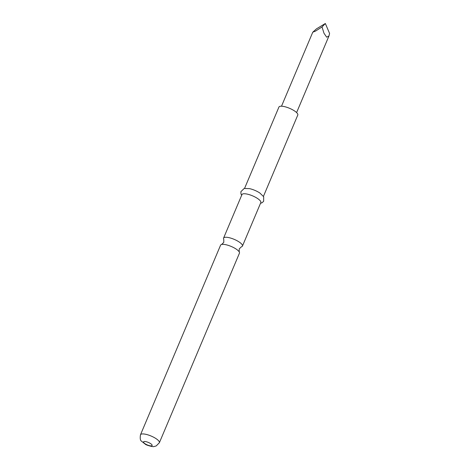 <?xml version="1.0" encoding="UTF-8"?>
<svg xmlns="http://www.w3.org/2000/svg" width="470" height="470" viewBox="0 0 470 470"><rect width="100%" height="100%" fill="white"/><g stroke="black" fill="none" stroke-linecap="round" stroke-linejoin="round"><path stroke-width="0.7" d="M239.236 251.92L239.23 248.894L241.404 246.791A10.24 2.979 -157.1 0 0 242.444 246.074A10.24 2.979 -157.1 0 0 237.027 240.711A10.24 2.979 -157.1 0 0 223.573 238.102A10.24 2.979 -157.1 0 0 223.779 239.347L223.791 242.373L221.617 244.476A10.24 2.979 22.9 0 1 234.031 247.802A10.24 2.979 22.9 0 1 239.236 251.92A10.24 2.979 22.9 0 1 239.447 253.166L159.359 442.752A10.24 2.979 22.9 0 0 153.943 437.388A10.24 2.979 22.9 0 0 140.489 434.779L220.577 245.193A10.24 2.979 22.9 0 1 221.617 244.476M241.639 195.332L240.951 193.828L240.887 191.666L244.153 188.488L249.453 188.623A10.24 2.979 22.9 0 1 257.713 191.731A10.24 2.979 22.9 0 1 259.869 193.023L263.664 196.73L263.652 201.283L262.066 202.746L260.509 203.299M244.57 188.388L278.927 107.054A10.24 2.979 22.9 0 1 292.381 109.663A10.24 2.979 22.9 0 1 297.798 115.027L263.441 196.36M223.573 238.102L241.95 194.592A10.24 2.979 22.9 0 1 255.404 197.206A10.24 2.979 22.9 0 1 260.821 202.564L242.444 246.074M322.038 26.949L323.977 33.235L326.668 37.189L328.959 35.984L329.588 33.464L325.34 23.5L316.469 28.852L312.767 32.207L315.476 31.12L322.038 26.949L325.34 23.5M146.017 444.315A4.653 1.351 22.9 0 1 143.932 441.583A4.653 1.351 22.9 0 1 149.672 443.063A4.653 1.351 22.9 0 1 151.763 445.801A4.653 1.351 22.9 0 1 146.017 444.315M140.489 434.779C139.931 438.293 140.254 440.419 141.464 441.166L145.447 444.309C145.641 444.902 153.432 447.281 154.113 446.5L156.21 445.942L159.359 442.752M281.507 106.208L312.767 32.207M296.605 112.583L328.959 35.984"/></g></svg>
